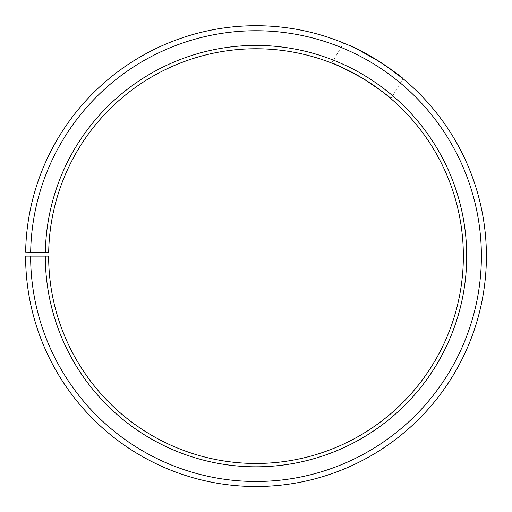 <?xml version="1.0" encoding="UTF-8"?>
<svg xmlns="http://www.w3.org/2000/svg" width="512" height="512" viewBox="0 0 512 512"><rect width="100%" height="100%" fill="white"/><g stroke="black" fill="none" stroke-linecap="round" stroke-linejoin="round"><path stroke-width="0.38" stroke-dasharray="2.56 1.92" d="M45.312 256.115L48.64 256.115A207.366 207.366 0 0 0 358.637 436.294A207.366 207.366 0 0 0 361.766 77.747A207.366 207.366 0 0 0 48.672 252.493L45.344 252.435A210.688 210.688 0 0 1 363.462 74.886A210.688 210.688 0 0 1 360.288 439.187A210.688 210.688 0 0 1 45.312 256.115L25.6 256.115A230.406 230.406 0 0 0 370.042 456.314A230.406 230.406 0 0 0 373.523 57.933A230.406 230.406 0 0 0 25.632 252.09L30.669 252.179A225.37 225.37 0 0 1 370.957 62.259A225.37 225.37 0 0 1 367.552 451.942A225.37 225.37 0 0 1 30.63 256.115M45.344 252.435L30.669 252.179M348.915 45.267L347.853 44.806M331.686 63.053L343.706 43.053L357.786 49.408M380.493 62.234L385.766 65.722M390.938 98.65L402.95 78.65"/><path stroke-width="0.77" d="M30.63 256.115L25.6 256.115A230.406 230.406 0 0 0 370.042 456.314A230.406 230.406 0 0 0 373.523 57.933A230.406 230.406 0 0 0 25.632 252.09L30.669 252.179A225.37 225.37 0 0 1 370.957 62.259A225.37 225.37 0 0 1 367.552 451.942A225.37 225.37 0 0 1 30.63 256.115L48.64 256.115A207.366 207.366 0 0 0 358.637 436.294A207.366 207.366 0 0 0 361.766 77.747A207.366 207.366 0 0 0 48.672 252.493L45.344 252.435A210.688 210.688 0 0 1 363.462 74.886A210.688 210.688 0 0 1 360.288 439.187A210.688 210.688 0 0 1 45.312 256.115M30.669 252.179L45.344 252.435M390.938 98.65C389.677 96.762 380.307 90.003 362.822 78.374C344.32 68.378 333.939 63.27 331.686 63.053C333.933 63.27 344.294 68.371 362.784 78.355C380.282 89.984 389.664 96.749 390.938 98.65M385.766 65.722L402.95 78.65C405.101 78.797 364.966 50.47 348.915 45.267M347.853 44.806L343.706 43.053M357.786 49.408L380.493 62.234"/></g></svg>
